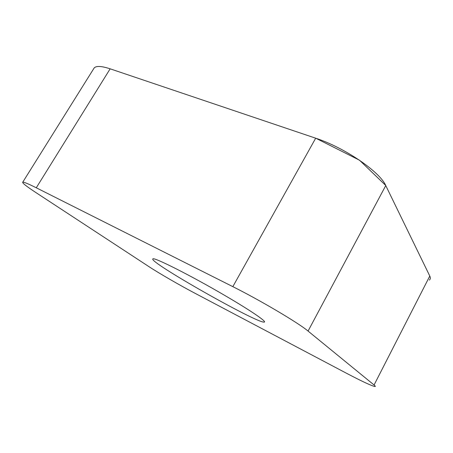 <?xml version="1.0" encoding="UTF-8"?>
<svg xmlns="http://www.w3.org/2000/svg" width="453" height="453" viewBox="0 0 453 453"><rect width="100%" height="100%" fill="white"/><g stroke="black" fill="none" stroke-linecap="round" stroke-linejoin="round"><path stroke-width="0.68" d="M225.243 295.713C251.477 311.03 267.53 322.14 264.139 322.1C256.828 323.363 147.672 261.432 152.888 258.895C153.578 256.794 191.064 275.645 225.243 295.713M36.144 192.729L149.111 266.749C159.02 273.261 179.818 285.282 194.648 293.091L345.571 372.774C361.545 381.171 371.318 385.758 374.897 386.534C375.673 386.596 375.395 386.081 374.07 384.988L308.063 331.075C298.776 323.153 260.441 300.43 232.836 286.653L36.274 187.785C27.554 183.431 23.012 181.613 22.65 182.338C22.729 183.414 27.231 186.879 36.144 192.729M22.695 182.265L93.873 68.431C95.504 65.691 100.928 65.821 110.153 68.822L315.684 138.199C344.478 147.525 380.005 171.868 385.758 185.566L429.784 276.041C430.667 277.899 430.509 279.235 429.308 280.05M103.703 67.027L106.761 67.774M36.274 187.785L110.153 68.822L315.871 138.261L359.467 160.192L385.69 185.424L429.772 276.013M232.836 286.653L315.684 138.199M374.07 384.988L429.784 276.041M385.758 185.566L308.063 331.075M264.139 322.1L264.427 321.562"/></g></svg>
